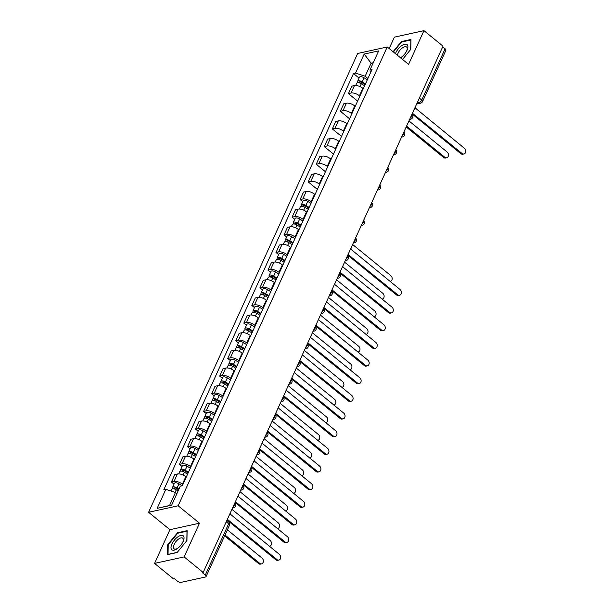 <?xml version="1.0" encoding="UTF-8"?>
<svg xmlns="http://www.w3.org/2000/svg" width="613" height="613" viewBox="0 0 613 613"><rect width="100%" height="100%" fill="white"/><g stroke="black" fill="none" stroke-linecap="round" stroke-linejoin="round"><path stroke-width="0.92" d="M154.553 563.408L184.122 556.918L203.171 572.442L443.007 46.174L423.958 30.65L408.587 64.373L387.24 46.979L357.67 53.469L148.576 512.284L169.924 529.686L154.553 563.408L173.602 578.94L174.467 578.749L177.433 581.17A2.774 1.234 -155.5 0 0 181.073 582.35L205.47 576.994A2.774 1.234 -155.5 0 0 206.075 576.58A2.774 1.234 -155.5 0 0 205.278 575.055L228.641 523.786A2.774 1.264 -50.8 0 0 228.672 522.015L226.841 520.521M423.958 30.65L394.389 37.14L389.186 48.557M184.122 556.918L199.493 523.188L178.145 505.794L387.24 46.979M203.171 572.442L202.313 572.634L205.278 575.055M442.709 46.826L445.115 48.787A2.774 1.234 24.5 0 1 445.912 50.312L422.549 101.582A2.774 1.234 -155.5 0 0 421.744 100.057L445.115 48.787M363.279 88.655L362.812 88.28A6.383 2.827 -155.5 0 0 354.444 85.559L351.816 86.142L348.414 93.605L351.042 93.03A6.383 2.827 24.5 0 1 359.41 95.751L359.877 96.126M357.609 101.107L348.414 93.605M355.233 106.317L354.766 105.934A6.383 2.827 -155.5 0 0 346.399 103.214L343.77 103.796L340.368 111.267L342.996 110.685A6.383 2.827 24.5 0 1 351.364 113.405L351.831 113.78M349.563 118.761L340.368 111.267M347.188 123.972L346.72 123.588A6.383 2.827 -155.5 0 0 338.353 120.876L335.725 121.451L332.323 128.922L334.951 128.339A6.383 2.827 24.5 0 1 343.318 131.059L343.786 131.443M341.518 136.415L332.323 128.922M339.142 141.626L338.675 141.243A6.383 2.827 -155.5 0 0 330.307 138.53L327.679 139.105L324.277 146.576L326.905 146.001A6.383 2.827 24.5 0 1 335.273 148.714L335.74 149.097M333.472 154.07L324.277 146.576M331.097 159.28L330.629 158.905A6.383 2.827 -155.5 0 0 322.262 156.185L319.634 156.759L316.231 164.23L318.86 163.656A6.383 2.827 24.5 0 1 327.227 166.368L327.694 166.751M325.426 171.724L316.231 164.23M323.051 176.935L322.584 176.559A6.383 2.827 -155.5 0 0 314.216 173.839L311.588 174.414L308.186 181.885L310.814 181.31A6.383 2.827 24.5 0 1 319.181 184.03L319.649 184.406M317.381 189.379L308.186 181.885M315.005 194.589L314.538 194.214A6.383 2.827 -155.5 0 0 306.171 191.494L303.542 192.068L300.14 199.539L302.768 198.964A6.383 2.827 24.5 0 1 311.136 201.685L311.596 202.06M302.753 201.677L300.14 199.539M306.96 212.244L306.492 211.868A6.383 2.827 -155.5 0 0 298.125 209.148L295.497 209.73L292.087 217.194L294.723 216.619A6.383 2.827 24.5 0 1 303.09 219.339L303.55 219.715M294.707 219.331L292.087 217.194M298.914 229.906L298.447 229.523A6.383 2.827 -155.5 0 0 290.079 226.802L287.451 227.385L284.041 234.856L286.677 234.273A6.383 2.827 24.5 0 1 295.045 236.993L295.504 237.369M286.662 236.986L284.041 234.856M290.869 247.56L290.401 247.177A6.383 2.827 -155.5 0 0 282.034 244.464L279.405 245.039L275.996 252.51L278.631 251.928A6.383 2.827 24.5 0 1 286.999 254.648L287.459 255.031M278.616 254.64L275.996 252.51M282.823 265.214L282.355 264.831A6.383 2.827 -155.5 0 0 273.988 262.119L271.36 262.693L267.95 270.164L270.578 269.582A6.383 2.827 24.5 0 1 278.953 272.302L279.413 272.685M270.571 272.295L267.95 270.164M274.77 282.869L274.31 282.493A6.383 2.827 -155.5 0 0 265.942 279.773L263.314 280.348L259.904 287.819L262.533 287.244A6.383 2.827 24.5 0 1 270.908 289.957L271.367 290.34M262.525 289.949L259.904 287.819M266.724 300.523L266.264 300.148A6.383 2.827 -155.5 0 0 257.897 297.428L255.261 298.002L251.859 305.473L254.487 304.899A6.383 2.827 24.5 0 1 262.862 307.619L263.322 307.994M254.479 307.603L251.859 305.473M258.678 318.178L258.219 317.802A6.383 2.827 -155.5 0 0 249.851 315.082L247.215 315.657L243.813 323.128L246.441 322.553A6.383 2.827 24.5 0 1 254.816 325.273L255.276 325.649M246.434 325.258L243.813 323.128M250.633 335.832L250.173 335.457A6.383 2.827 -155.5 0 0 241.806 332.736L239.17 333.319L235.767 340.782L238.396 340.207A6.383 2.827 24.5 0 1 246.763 342.928L247.231 343.303M238.38 342.92L235.767 340.782M242.587 353.494L242.127 353.111A6.383 2.827 -155.5 0 0 233.752 350.391L231.124 350.973L227.722 358.436L230.35 357.862A6.383 2.827 24.5 0 1 238.718 360.582L239.185 360.957M230.335 360.574L227.722 358.436M234.541 371.149L234.082 370.765A6.383 2.827 -155.5 0 0 225.707 368.045L223.078 368.628L219.676 376.098L222.304 375.516A6.383 2.827 24.5 0 1 230.672 378.236L231.139 378.612M222.289 378.229L219.676 376.098M226.496 388.803L226.036 388.42A6.383 2.827 -155.5 0 0 217.661 385.707L215.033 386.282L211.631 393.753L214.259 393.171A6.383 2.827 24.5 0 1 222.626 395.891L223.094 396.274M214.244 395.883L211.631 393.753M218.45 406.457L217.983 406.082A6.383 2.827 -155.5 0 0 209.615 403.362L206.987 403.936L203.585 411.407L206.213 410.833A6.383 2.827 24.5 0 1 214.581 413.545L215.048 413.928M206.198 413.537L203.585 411.407M210.405 424.112L209.937 423.736A6.383 2.827 -155.5 0 0 201.57 421.016L198.941 421.591L195.539 429.062L198.168 428.487A6.383 2.827 24.5 0 1 206.535 431.2L207.002 431.583M198.152 431.192L195.539 429.062M202.359 441.766L201.892 441.391A6.383 2.827 -155.5 0 0 193.524 438.67L190.896 439.245L187.494 446.716L190.122 446.141A6.383 2.827 24.5 0 1 198.489 448.862L198.957 449.237M190.107 448.846L187.494 446.716M194.313 459.421L193.846 459.045A6.383 2.827 -155.5 0 0 185.478 456.325L182.85 456.9L179.448 464.37L182.076 463.796A6.383 2.827 24.5 0 1 190.444 466.516L190.911 466.891M182.061 466.508L179.448 464.37M186.268 477.075L185.8 476.699A6.383 2.827 -155.5 0 0 177.433 473.979L174.805 474.562L171.402 482.025L174.031 481.45A6.383 2.827 24.5 0 1 182.398 484.17L182.866 484.546M174.015 484.163L171.402 482.025M372.52 64.373L371.095 63.208L365.156 76.219L367.923 78.472M365.156 76.219L355.517 73.093L364.183 54.074L378.665 50.894L369.999 69.913L370.321 73.2M176.889 493.649L175.456 492.484L169.525 505.495L157.15 508.361L171.632 505.181L180.299 486.17L182.329 485.726L372.03 69.468L369.999 69.913M157.15 508.361L165.816 489.35L175.456 492.484M355.517 73.093L353.494 73.537L163.794 489.795L165.816 489.35M148.576 512.284L178.145 505.794M402.526 59.438L410.787 49.331L410.955 39.462L401.354 41.569L393.063 51.722M169.924 529.686L199.493 523.188M177.157 552.489L186.942 540.513L187.111 530.643L177.509 532.758L167.724 544.735L167.548 554.596L177.157 552.489M169.525 505.495L171.709 505.02M373.271 62.725L371.095 63.208L364.183 54.074M359.072 78.089L353.494 73.537M401.837 41.968L401.354 41.569M168.207 545.126L167.724 544.735M177.992 533.149L177.509 532.758M411.921 114.386A2.774 2.138 77.6 0 0 412.679 113.474L462.049 153.495A3.195 2.46 77.6 0 0 463.918 154.009A3.195 2.46 77.6 0 0 465.727 151.572A3.195 2.46 77.6 0 0 464.424 148.285L415.2 107.934A2.774 2.138 77.6 0 0 415.461 106.616M463.918 154.009L462.8 154.254A3.195 2.46 -102.4 0 1 460.93 153.74L412.281 114.079M365.133 84.586L361.44 82.326A1.663 0.736 -155.5 0 0 359.226 82.104A1.663 0.736 -155.5 0 0 359.678 82.993M365.478 83.828L362.191 81.82A3.471 1.54 -155.5 0 0 357.586 81.353A3.471 1.54 -155.5 0 0 358.007 82.709M367.34 79.759L364.045 77.744A3.471 1.54 -155.5 0 0 359.44 77.276L357.586 81.353M406.58 126.117L444.808 157.28A3.195 2.46 77.6 0 0 446.678 157.794A3.195 2.46 77.6 0 0 448.478 155.357A3.195 2.46 77.6 0 0 447.184 152.07L408.948 120.907M364.605 85.751L361.318 83.743A3.471 1.54 -155.5 0 0 356.712 83.276L355.716 85.46M446.678 157.794L445.559 158.039A3.195 2.46 -102.4 0 1 443.689 157.526L406.189 126.96M400.557 57.829A9.019 4.115 -50.8 0 0 401.27 57.354A9.019 4.115 -50.8 0 0 401.569 57.124A9.019 4.115 -50.8 0 0 406.825 50.68A9.019 4.115 -50.8 0 0 407.139 44.665A9.019 4.115 -50.8 0 0 401.469 45.837A9.019 4.115 -50.8 0 0 395.423 53.645M406.572 51.178A6.827 3.111 -50.8 0 0 406.557 47.009A6.827 3.111 -50.8 0 0 402.32 47.952A6.827 3.111 -50.8 0 0 397.362 55.224M400.366 57.676A6.827 3.111 -50.8 0 0 402.013 56.771M393.4 51.998L401.538 42.036L410.848 39.991L410.679 49.461M177.624 537.019A9.019 4.115 -50.8 0 0 170.996 547.524A9.019 4.115 -50.8 0 0 177.425 548.535A9.019 4.115 -50.8 0 0 177.724 548.306A9.019 4.115 -50.8 0 0 182.981 541.861A9.019 4.115 -50.8 0 0 183.295 535.846A9.019 4.115 -50.8 0 0 177.624 537.019M182.728 542.367A6.827 3.111 -50.8 0 0 182.712 538.199A6.827 3.111 -50.8 0 0 178.475 539.134A6.827 3.111 -50.8 0 0 174.153 544.428A6.827 3.111 -50.8 0 0 174.084 548.781A6.827 3.111 -50.8 0 0 178.168 547.953M177.264 552.359L168.046 554.382L168.215 544.819L177.693 533.218L187.003 531.172L186.835 540.643M347.556 255.629A2.774 2.138 77.6 0 0 348.307 254.717L397.684 294.738A3.195 2.46 77.6 0 0 399.553 295.251A3.195 2.46 77.6 0 0 401.354 292.815A3.195 2.46 77.6 0 0 400.051 289.528L350.835 249.177A2.774 2.138 77.6 0 0 351.096 247.859M399.553 295.251L398.435 295.497A3.195 2.46 -102.4 0 1 396.565 294.983L347.916 255.322M339.51 273.291A2.774 2.138 77.6 0 0 340.261 272.379L389.638 312.392A3.195 2.46 77.6 0 0 391.508 312.906A3.195 2.46 77.6 0 0 393.308 310.469A3.195 2.46 77.6 0 0 392.006 307.182L342.79 266.831A2.774 2.138 77.6 0 0 343.05 265.513M391.508 312.906L390.389 313.151A3.195 2.46 -102.4 0 1 388.519 312.638L339.87 272.977M331.464 290.945A2.774 2.138 77.6 0 0 332.215 290.033L381.592 330.047A3.195 2.46 77.6 0 0 383.462 330.56A3.195 2.46 77.6 0 0 385.263 328.124A3.195 2.46 77.6 0 0 383.96 324.836L334.744 284.486A2.774 2.138 77.6 0 0 335.005 283.168M383.462 330.56L382.343 330.805A3.195 2.46 -102.4 0 1 380.466 330.292L331.817 290.639M323.411 308.6A2.774 2.138 77.6 0 0 324.17 307.688L373.547 347.701A3.195 2.46 77.6 0 0 375.417 348.215A3.195 2.46 77.6 0 0 377.217 345.786A3.195 2.46 77.6 0 0 375.915 342.498L326.698 302.14A2.774 2.138 77.6 0 0 326.959 300.822M375.417 348.215L374.298 348.46A3.195 2.46 -102.4 0 1 372.42 347.946L323.771 308.293M315.366 326.254A2.774 2.138 77.6 0 0 316.124 325.342L365.501 365.356A3.195 2.46 77.6 0 0 367.371 365.869A3.195 2.46 77.6 0 0 369.172 363.44A3.195 2.46 77.6 0 0 367.869 360.153L318.653 319.794A2.774 2.138 77.6 0 0 318.913 318.484M367.371 365.869L366.252 366.114A3.195 2.46 -102.4 0 1 364.375 365.601L315.726 325.947M307.32 343.908A2.774 2.138 77.6 0 0 308.078 342.996L357.456 383.01A3.195 2.46 77.6 0 0 359.325 383.523A3.195 2.46 77.6 0 0 361.126 381.094A3.195 2.46 77.6 0 0 359.823 377.807L310.607 337.449A2.774 2.138 77.6 0 0 310.868 336.139M359.325 383.523L358.199 383.776A3.195 2.46 -102.4 0 1 356.329 383.255L307.68 343.602M299.274 361.563A2.774 2.138 77.6 0 0 300.033 360.651L349.41 400.664A3.195 2.46 77.6 0 0 351.28 401.186A3.195 2.46 77.6 0 0 353.08 398.749A3.195 2.46 77.6 0 0 351.778 395.462L302.561 355.111A2.774 2.138 77.6 0 0 302.822 353.793M351.28 401.186L350.153 401.431A3.195 2.46 -102.4 0 1 348.284 400.917L299.634 361.256M291.229 379.217A2.774 2.138 77.6 0 0 291.987 378.305L341.357 418.327A3.195 2.46 77.6 0 0 343.234 418.84A3.195 2.46 77.6 0 0 345.035 416.403A3.195 2.46 77.6 0 0 343.732 413.116L294.516 372.765A2.774 2.138 77.6 0 0 294.769 371.447M343.234 418.84L342.108 419.085A3.195 2.46 -102.4 0 1 340.238 418.572L291.589 378.911M283.183 396.872A2.774 2.138 77.6 0 0 283.942 395.967L333.311 435.981A3.195 2.46 77.6 0 0 335.188 436.494A3.195 2.46 77.6 0 0 336.989 434.058A3.195 2.46 77.6 0 0 335.686 430.77L286.47 390.42A2.774 2.138 77.6 0 0 286.723 389.102M335.188 436.494L334.062 436.74A3.195 2.46 -102.4 0 1 332.192 436.226L283.543 396.565M275.137 414.534A2.774 2.138 77.6 0 0 275.896 413.622L325.265 453.635A3.195 2.46 77.6 0 0 327.135 454.149A3.195 2.46 77.6 0 0 328.943 451.712A3.195 2.46 77.6 0 0 327.641 448.425L278.417 408.074A2.774 2.138 77.6 0 0 278.677 406.756M327.135 454.149L326.016 454.394A3.195 2.46 -102.4 0 1 324.147 453.881L275.498 414.227M267.092 432.188A2.774 2.138 77.6 0 0 267.85 431.276L317.22 471.29A3.195 2.46 77.6 0 0 319.089 471.803A3.195 2.46 77.6 0 0 320.898 469.366A3.195 2.46 77.6 0 0 319.595 466.087L270.371 425.728A2.774 2.138 77.6 0 0 270.632 424.411M319.089 471.803L317.971 472.048A3.195 2.46 -102.4 0 1 316.101 471.535L267.452 431.881M259.046 449.842A2.774 2.138 77.6 0 0 259.805 448.931L309.174 488.944A3.195 2.46 77.6 0 0 311.044 489.458A3.195 2.46 77.6 0 0 312.852 487.029A3.195 2.46 77.6 0 0 311.55 483.741L262.326 443.383A2.774 2.138 77.6 0 0 262.586 442.073M311.044 489.458L309.925 489.703A3.195 2.46 -102.4 0 1 308.055 489.189L259.406 449.536M251.001 467.497A2.774 2.138 77.6 0 0 251.751 466.585L301.129 506.599A3.195 2.46 77.6 0 0 302.998 507.112A3.195 2.46 77.6 0 0 304.799 504.683A3.195 2.46 77.6 0 0 303.504 501.396L254.28 461.037A2.774 2.138 77.6 0 0 254.541 459.727M302.998 507.112L301.88 507.357A3.195 2.46 -102.4 0 1 300.01 506.844L251.361 467.19M242.955 485.151A2.774 2.138 77.6 0 0 243.706 484.239L293.083 524.253A3.195 2.46 77.6 0 0 294.953 524.774A3.195 2.46 77.6 0 0 296.753 522.337A3.195 2.46 77.6 0 0 295.458 519.05L246.234 478.692A2.774 2.138 77.6 0 0 246.495 477.381M294.953 524.774L293.834 525.019A3.195 2.46 -102.4 0 1 291.964 524.506L243.315 484.845M308.814 208.175L305.113 205.914A1.663 0.736 -155.5 0 0 302.906 205.692A1.663 0.736 -155.5 0 0 303.358 206.581M309.159 207.416L305.872 205.409A3.471 1.54 -155.5 0 0 301.267 204.941A3.471 1.54 -155.5 0 0 301.688 206.297M311.013 203.347L307.726 201.332A3.471 1.54 -155.5 0 0 303.121 200.865L301.267 204.941M390.106 281.421A3.195 2.46 77.6 0 0 390.358 281.382A3.195 2.46 77.6 0 0 392.159 278.946A3.195 2.46 77.6 0 0 390.856 275.658L352.628 244.495M308.278 209.339L304.99 207.332A3.471 1.54 -155.5 0 0 300.385 206.865L299.389 209.048M300.768 225.829L297.067 223.569A1.663 0.736 -155.5 0 0 294.861 223.347A1.663 0.736 -155.5 0 0 295.313 224.235M301.113 225.071L297.826 223.063A3.471 1.54 -155.5 0 0 293.221 222.596A3.471 1.54 -155.5 0 0 293.642 223.952M302.968 221.002L299.68 218.987A3.471 1.54 -155.5 0 0 295.075 218.519L293.221 222.596M382.06 299.075A3.195 2.46 77.6 0 0 382.313 299.037A3.195 2.46 77.6 0 0 384.113 296.6A3.195 2.46 77.6 0 0 382.811 293.313L344.583 262.149M300.232 227.002L296.945 224.986A3.471 1.54 -155.5 0 0 292.34 224.519L291.344 226.703M292.723 243.484L289.022 241.223A1.663 0.736 -155.5 0 0 286.815 241.001A1.663 0.736 -155.5 0 0 287.267 241.897M293.068 242.733L289.78 240.717A3.471 1.54 -155.5 0 0 285.168 240.25A3.471 1.54 -155.5 0 0 285.597 241.606M294.922 238.656L291.635 236.649A3.471 1.54 -155.5 0 0 287.03 236.174L285.168 240.25M374.014 316.729A3.195 2.46 77.6 0 0 374.267 316.691A3.195 2.46 77.6 0 0 376.068 314.254A3.195 2.46 77.6 0 0 374.765 310.967L336.537 279.804M292.186 244.656L288.899 242.641A3.471 1.54 -155.5 0 0 284.294 242.173L283.298 244.357M284.677 261.138L280.976 258.878A1.663 0.736 -155.5 0 0 278.769 258.655A1.663 0.736 -155.5 0 0 279.221 259.552M285.022 260.387L281.735 258.372A3.471 1.54 -155.5 0 0 277.122 257.904A3.471 1.54 -155.5 0 0 277.551 259.261M286.876 256.311L283.589 254.303A3.471 1.54 -155.5 0 0 278.984 253.836L277.122 257.904M365.969 334.384A3.195 2.46 77.6 0 0 366.222 334.346A3.195 2.46 77.6 0 0 368.022 331.909A3.195 2.46 77.6 0 0 366.72 328.629L328.491 297.458M284.141 262.31L280.854 260.303A3.471 1.54 -155.5 0 0 276.248 259.828L275.252 262.012M276.632 278.792L272.931 276.532A1.663 0.736 -155.5 0 0 270.724 276.31A1.663 0.736 -155.5 0 0 271.176 277.206M276.976 278.041L273.689 276.034A3.471 1.54 -155.5 0 0 269.076 275.559A3.471 1.54 -155.5 0 0 269.505 276.915M278.831 273.965L275.543 271.957A3.471 1.54 -155.5 0 0 270.938 271.49L269.076 275.559M357.923 352.038A3.195 2.46 77.6 0 0 358.176 352A3.195 2.46 77.6 0 0 359.977 349.571A3.195 2.46 77.6 0 0 358.674 346.284L320.446 315.12M276.095 279.965L272.808 277.957A3.471 1.54 -155.5 0 0 268.203 277.49L267.207 279.674M268.586 296.447L264.885 294.194A1.663 0.736 -155.5 0 0 262.678 293.964A1.663 0.736 -155.5 0 0 263.13 294.861M268.931 295.696L265.636 293.688A3.471 1.54 -155.5 0 0 261.031 293.221A3.471 1.54 -155.5 0 0 261.46 294.569M270.785 291.619L267.498 289.612A3.471 1.54 -155.5 0 0 262.893 289.144L261.031 293.221M349.877 369.693A3.195 2.46 77.6 0 0 350.13 369.654A3.195 2.46 77.6 0 0 351.931 367.225A3.195 2.46 77.6 0 0 350.628 363.938L312.4 332.775M268.05 297.619L264.762 295.612A3.471 1.54 -155.5 0 0 260.157 295.144L259.161 297.328M260.54 314.109L256.839 311.848A1.663 0.736 -155.5 0 0 254.625 311.619A1.663 0.736 -155.5 0 0 255.085 312.515M260.885 313.35L257.59 311.343A3.471 1.54 -155.5 0 0 252.985 310.875A3.471 1.54 -155.5 0 0 253.414 312.232M262.739 309.274L259.452 307.266A3.471 1.54 -155.5 0 0 254.847 306.799L252.985 310.875M341.832 387.347A3.195 2.46 77.6 0 0 342.077 387.309A3.195 2.46 77.6 0 0 343.885 384.88A3.195 2.46 77.6 0 0 342.583 381.592L304.354 350.429M260.004 315.274L256.717 313.266A3.471 1.54 -155.5 0 0 252.112 312.799L251.115 314.982M252.495 331.763L248.794 329.503A1.663 0.736 -155.5 0 0 246.579 329.273A1.663 0.736 -155.5 0 0 247.039 330.169M252.832 331.005L249.545 328.997A3.471 1.54 -155.5 0 0 244.939 328.53A3.471 1.54 -155.5 0 0 245.369 329.886M254.694 326.936L251.407 324.921A3.471 1.54 -155.5 0 0 246.801 324.453L244.939 328.53M333.779 405.009A3.195 2.46 77.6 0 0 334.031 404.971A3.195 2.46 77.6 0 0 335.84 402.534A3.195 2.46 77.6 0 0 334.537 399.247L296.309 368.084M251.958 332.928L248.671 330.92A3.471 1.54 -155.5 0 0 244.066 330.453L243.07 332.637M244.449 349.418L240.748 347.157A1.663 0.736 -155.5 0 0 238.534 346.935A1.663 0.736 -155.5 0 0 238.993 347.824M244.786 348.659L241.499 346.651A3.471 1.54 -155.5 0 0 236.894 346.184A3.471 1.54 -155.5 0 0 237.323 347.54M246.648 344.59L243.361 342.575A3.471 1.54 -155.5 0 0 238.748 342.108L236.894 346.184M325.733 422.663A3.195 2.46 77.6 0 0 325.986 422.625A3.195 2.46 77.6 0 0 327.794 420.189A3.195 2.46 77.6 0 0 326.491 416.901L288.263 385.738M243.913 350.582L240.625 348.575A3.471 1.54 -155.5 0 0 236.02 348.107L235.024 350.291M236.396 367.072L232.702 364.812A1.663 0.736 -155.5 0 0 230.488 364.589A1.663 0.736 -155.5 0 0 230.94 365.486M236.741 366.321L233.453 364.306A3.471 1.54 -155.5 0 0 228.848 363.838A3.471 1.54 -155.5 0 0 229.277 365.195M238.603 362.245L235.315 360.237A3.471 1.54 -155.5 0 0 230.703 359.762L228.848 363.838M317.687 440.318A3.195 2.46 77.6 0 0 317.94 440.28A3.195 2.46 77.6 0 0 319.741 437.843A3.195 2.46 77.6 0 0 318.446 434.556L280.21 403.392M235.867 368.244L232.58 366.229A3.471 1.54 -155.5 0 0 227.975 365.762L226.979 367.946M228.35 384.726L224.657 382.466A1.663 0.736 -155.5 0 0 222.442 382.244A1.663 0.736 -155.5 0 0 222.894 383.14M228.695 383.976L225.408 381.96A3.471 1.54 -155.5 0 0 220.803 381.493A3.471 1.54 -155.5 0 0 221.232 382.849M230.557 379.899L227.27 377.892A3.471 1.54 -155.5 0 0 222.657 377.424L220.803 381.493M309.642 457.972A3.195 2.46 77.6 0 0 309.894 457.934A3.195 2.46 77.6 0 0 311.695 455.497A3.195 2.46 77.6 0 0 310.4 452.21L272.164 421.047M227.821 385.899L224.534 383.891A3.471 1.54 -155.5 0 0 219.929 383.416L218.933 385.6M220.305 402.381L216.611 400.12A1.663 0.736 -155.5 0 0 214.397 399.898A1.663 0.736 -155.5 0 0 214.849 400.795M220.649 401.63L217.362 399.622A3.471 1.54 -155.5 0 0 212.757 399.147A3.471 1.54 -155.5 0 0 213.178 400.504M222.511 397.553L219.216 395.546A3.471 1.54 -155.5 0 0 214.611 395.079L212.757 399.147M301.596 475.627A3.195 2.46 77.6 0 0 301.849 475.588A3.195 2.46 77.6 0 0 303.65 473.159A3.195 2.46 77.6 0 0 302.355 469.872L264.119 438.709M219.776 403.553L216.489 401.546A3.471 1.54 -155.5 0 0 211.883 401.078L210.887 403.262M212.259 420.035L208.566 417.782A1.663 0.736 -155.5 0 0 206.351 417.553A1.663 0.736 -155.5 0 0 206.803 418.449M212.604 419.284L209.317 417.277A3.471 1.54 -155.5 0 0 204.711 416.809A3.471 1.54 -155.5 0 0 205.133 418.158M214.466 415.208L211.171 413.2A3.471 1.54 -155.5 0 0 206.566 412.733L204.711 416.809M293.55 493.281A3.195 2.46 77.6 0 0 293.803 493.243A3.195 2.46 77.6 0 0 295.604 490.814A3.195 2.46 77.6 0 0 294.309 487.527L256.073 456.363M211.73 421.208L208.443 419.2A3.471 1.54 -155.5 0 0 203.838 418.733L202.842 420.916M204.213 437.697L200.52 435.437A1.663 0.736 -155.5 0 0 198.305 435.207A1.663 0.736 -155.5 0 0 198.758 436.104M204.558 436.939L201.271 434.931A3.471 1.54 -155.5 0 0 196.666 434.464A3.471 1.54 -155.5 0 0 197.087 435.82M206.412 432.862L203.125 430.855A3.471 1.54 -155.5 0 0 198.52 430.387L196.666 434.464M285.758 510.897L285.52 510.951A3.195 2.46 77.6 0 0 285.758 510.897A3.195 2.46 77.6 0 0 287.558 508.468A3.195 2.46 77.6 0 0 286.263 505.181L248.027 474.018M203.685 438.862L200.397 436.854A3.471 1.54 -155.5 0 0 195.785 436.387L194.796 438.571M196.168 455.352L192.474 453.091A1.663 0.736 -155.5 0 0 190.26 452.861A1.663 0.736 -155.5 0 0 190.712 453.758M196.512 454.593L193.225 452.586A3.471 1.54 -155.5 0 0 188.62 452.118A3.471 1.54 -155.5 0 0 189.042 453.474M198.367 450.517L195.08 448.509A3.471 1.54 -155.5 0 0 190.474 448.042L188.62 452.118M277.712 528.559L277.474 528.605A3.195 2.46 77.6 0 0 277.712 528.559A3.195 2.46 77.6 0 0 279.513 526.123A3.195 2.46 77.6 0 0 278.218 522.835L239.982 491.672M195.639 456.516L192.352 454.509A3.471 1.54 -155.5 0 0 187.739 454.041L186.743 456.225M234.909 502.806A2.774 2.138 77.6 0 0 235.66 501.894L285.037 541.915A3.195 2.46 77.6 0 0 286.907 542.428A3.195 2.46 77.6 0 0 288.708 539.992A3.195 2.46 77.6 0 0 287.413 536.704L238.189 496.354A2.774 2.138 77.6 0 0 238.449 495.036M286.907 542.428L285.788 542.674A3.195 2.46 -102.4 0 1 283.919 542.16L235.269 502.499M188.122 473.006L184.429 470.746A1.663 0.736 -155.5 0 0 182.214 470.523A1.663 0.736 -155.5 0 0 182.666 471.412M188.467 472.248L185.18 470.24A3.471 1.54 -155.5 0 0 180.574 469.773A3.471 1.54 -155.5 0 0 180.996 471.129M190.321 468.179L187.034 466.164A3.471 1.54 -155.5 0 0 182.429 465.696L180.574 469.773M269.666 546.214L269.429 546.26A3.195 2.46 77.6 0 0 269.666 546.214A3.195 2.46 77.6 0 0 271.467 543.777A3.195 2.46 77.6 0 0 270.164 540.49L231.936 509.326M187.593 474.171L184.298 472.163A3.471 1.54 -155.5 0 0 179.693 471.696L178.697 473.88M226.864 520.46A2.774 2.138 77.6 0 0 227.615 519.548L276.992 559.569A3.195 2.46 77.6 0 0 278.861 560.083A3.195 2.46 77.6 0 0 280.662 557.646A3.195 2.46 77.6 0 0 279.367 554.359L230.143 514.008A2.774 2.138 77.6 0 0 230.404 512.69M278.861 560.083L277.743 560.328A3.195 2.46 -102.4 0 1 275.873 559.815L227.224 520.153M178.651 489.787L176.375 488.4A1.663 0.736 -155.5 0 0 174.169 488.178A1.663 0.736 -155.5 0 0 174.621 489.074M178.996 489.036L177.134 487.894A3.471 1.54 -155.5 0 0 172.529 487.427A3.471 1.54 -155.5 0 0 172.95 488.783M182.161 485.764L178.988 483.826A3.471 1.54 -155.5 0 0 174.383 483.35L172.529 487.427M225.009 535.034L259.751 563.355A3.195 2.46 77.6 0 0 261.621 563.868A3.195 2.46 77.6 0 0 263.421 561.431A3.195 2.46 77.6 0 0 262.119 558.144L227.385 529.831M178.115 490.959L176.253 489.818A3.471 1.54 -155.5 0 0 171.648 489.35L170.897 490.998M261.621 563.868L260.502 564.113A3.195 2.46 -102.4 0 1 258.632 563.6L224.626 535.885M233.185 506.591A2.774 1.264 -50.8 0 0 234.771 504.568A2.774 1.264 -50.8 0 0 234.879 502.875M241.231 488.936A2.774 1.264 -50.8 0 0 242.817 486.914A2.774 1.264 -50.8 0 0 242.924 485.212M249.276 471.282A2.774 1.264 -50.8 0 0 250.863 469.259A2.774 1.264 -50.8 0 0 250.97 467.558A2.774 2.774 0 0 1 249.736 472.347A2.774 2.138 77.6 0 1 248.817 472.294M257.322 453.628A2.774 1.264 -50.8 0 0 258.908 451.605A2.774 1.264 -50.8 0 0 259.015 449.904A2.774 2.774 0 0 1 257.782 454.693A2.774 2.138 77.6 0 1 256.862 454.639M265.368 435.973A2.774 1.264 -50.8 0 0 266.962 433.95A2.774 1.264 -50.8 0 0 267.061 432.249A2.774 2.774 0 0 1 265.827 437.038A2.774 2.138 77.6 0 1 264.908 436.985M273.413 418.319A2.774 1.264 -50.8 0 0 275.007 416.288A2.774 1.264 -50.8 0 0 275.107 414.595A2.774 2.774 0 0 1 273.873 419.384A2.774 2.138 77.6 0 1 272.954 419.33M281.459 400.657A2.774 1.264 -50.8 0 0 283.053 398.634A2.774 1.264 -50.8 0 0 283.152 396.94M289.505 383.002A2.774 1.264 -50.8 0 0 291.098 380.979A2.774 1.264 -50.8 0 0 291.198 379.286A2.774 2.774 0 0 1 289.964 384.067A2.774 2.138 77.6 0 1 289.045 384.014M297.55 365.348A2.774 1.264 -50.8 0 0 299.144 363.325A2.774 1.264 -50.8 0 0 299.251 361.632A2.774 2.774 0 0 1 298.01 366.413A2.774 2.138 77.6 0 1 297.09 366.359M305.596 347.694A2.774 1.264 -50.8 0 0 307.19 345.671A2.774 1.264 -50.8 0 0 307.297 343.97A2.774 2.774 0 0 1 306.056 348.759A2.774 2.138 77.6 0 1 305.136 348.705M313.641 330.039A2.774 1.264 -50.8 0 0 315.235 328.016A2.774 1.264 -50.8 0 0 315.343 326.315A2.774 2.774 0 0 1 314.109 331.104A2.774 2.138 77.6 0 1 313.182 331.051M321.687 312.385A2.774 1.264 -50.8 0 0 323.281 310.362A2.774 1.264 -50.8 0 0 323.388 308.661A2.774 2.774 0 0 1 322.154 313.45A2.774 2.138 77.6 0 1 321.227 313.396M329.733 294.73A2.774 1.264 -50.8 0 0 331.326 292.707A2.774 1.264 -50.8 0 0 331.434 291.006M337.778 277.076A2.774 1.264 -50.8 0 0 339.372 275.045A2.774 1.264 -50.8 0 0 339.479 273.352A2.774 2.774 0 0 1 338.246 278.141A2.774 2.138 77.6 0 1 337.319 278.087M345.824 259.414A2.774 1.264 -50.8 0 0 347.418 257.391A2.774 1.264 -50.8 0 0 347.525 255.698A2.774 2.774 0 0 1 346.291 260.479A2.774 2.138 77.6 0 1 345.364 260.425M353.877 241.76A2.774 1.264 -50.8 0 0 355.463 239.737A2.774 1.264 -50.8 0 0 355.571 238.043A2.774 2.774 0 0 1 354.337 242.825A2.774 2.138 77.6 0 1 353.41 242.771M361.923 224.105A2.774 1.264 -50.8 0 0 363.509 222.082A2.774 1.264 -50.8 0 0 363.616 220.381A2.774 2.774 0 0 1 362.383 225.17A2.774 2.138 77.6 0 1 361.455 225.117M369.968 206.451A2.774 1.264 -50.8 0 0 371.555 204.428A2.774 1.264 -50.8 0 0 371.662 202.727A2.774 2.774 0 0 1 370.428 207.516A2.774 2.138 77.6 0 1 369.509 207.462M378.014 188.796A2.774 1.264 -50.8 0 0 379.6 186.773A2.774 1.264 -50.8 0 0 379.708 185.072M386.06 171.142A2.774 1.264 -50.8 0 0 387.646 169.119A2.774 1.264 -50.8 0 0 387.753 167.418A2.774 2.774 0 0 1 386.519 172.207A2.774 2.138 77.6 0 1 385.6 172.153M394.105 153.488A2.774 1.264 -50.8 0 0 395.691 151.457A2.774 1.264 -50.8 0 0 395.799 149.764A2.774 2.774 0 0 1 394.565 154.553A2.774 2.138 77.6 0 1 393.646 154.499M402.151 135.825A2.774 1.264 -50.8 0 0 403.737 133.803A2.774 1.264 -50.8 0 0 403.844 132.109A2.774 2.774 0 0 1 402.611 136.891A2.774 2.138 77.6 0 1 401.691 136.837M410.197 118.171A2.774 1.264 -50.8 0 0 411.79 116.148A2.774 1.264 -50.8 0 0 411.89 114.455A2.774 2.774 0 0 1 410.656 119.236A2.774 2.138 77.6 0 1 409.737 119.183M417.055 103.122L418.993 102.7A2.774 1.264 -50.8 0 0 421.744 100.057L419.346 98.095M417.721 101.658L418.993 102.7A2.774 2.138 -102.4 0 0 420.618 103.145A2.774 2.774 0 0 0 422.549 101.582M182.398 484.17L185.8 476.699M190.444 466.516L193.846 459.045M198.489 448.862L201.892 441.391M206.535 431.2L209.937 423.736M214.581 413.545L217.983 406.082M222.626 395.891L226.036 388.42M230.672 378.236L234.082 370.765M238.718 360.582L242.127 353.111M246.763 342.928L250.173 335.457M254.816 325.273L258.219 317.802M262.862 307.619L266.264 300.148M270.908 289.957L274.31 282.493M278.953 272.302L282.355 264.831M286.999 254.648L290.401 247.177M295.045 236.993L298.447 229.523M303.09 219.339L306.492 211.868M311.136 201.685L314.538 194.214M319.181 184.03L322.584 176.559M327.227 166.368L330.629 158.905M335.273 148.714L338.675 141.243M343.318 131.059L346.72 123.588M351.364 113.405L354.766 105.934M359.41 95.751L362.812 88.28M182.076 463.796L185.478 456.325M190.122 446.141L193.524 438.67M198.168 428.487L201.57 421.016M206.213 410.833L209.615 403.362M214.259 393.171L217.661 385.707M222.304 375.516L225.707 368.045M230.35 357.862L233.752 350.391M238.396 340.207L241.806 332.736M246.441 322.553L249.851 315.082M254.487 304.899L257.897 297.428M262.533 287.244L265.942 279.773M270.578 269.582L273.988 262.119M278.631 251.928L282.034 244.464M286.677 234.273L290.079 226.802M294.723 216.619L298.125 209.148M302.768 198.964L306.171 191.494M310.814 181.31L314.216 173.839M318.86 163.656L322.262 156.185M326.905 146.001L330.307 138.53M334.951 128.339L338.353 120.876M342.996 110.685L346.399 103.214M351.042 93.03L354.444 85.559M174.031 481.45L177.433 473.979M377.554 189.808A2.774 2.138 77.6 0 0 378.474 189.861A2.774 2.774 0 0 0 379.708 185.065M329.273 295.742A2.774 2.138 77.6 0 0 330.2 295.795A2.774 2.774 0 0 0 331.434 290.999M280.999 401.668A2.774 2.138 77.6 0 0 281.919 401.73A2.774 2.774 0 0 0 283.16 396.933M240.771 489.948A2.774 2.138 77.6 0 0 241.691 490.002A2.774 2.774 0 0 0 242.932 485.205M232.725 507.602A2.774 2.138 77.6 0 0 233.645 507.656A2.774 2.774 0 0 0 234.879 502.867M226.243 521.824L228.641 523.786A2.774 1.234 -155.5 0 1 229.446 525.318A2.774 2.774 0 0 0 228.672 522.015M462.049 153.495L460.93 153.74M359.716 83.008L360.237 81.858M362.191 81.82L364.045 77.744M360.023 86.579L361.318 83.743M443.689 157.526L444.808 157.28M397.684 294.738L396.565 294.983M389.638 312.392L388.519 312.638M381.592 330.047L380.466 330.292M373.547 347.701L372.42 347.946M365.501 365.356L364.375 365.601M357.456 383.01L356.329 383.255M349.41 400.664L348.284 400.917M341.357 418.327L340.238 418.572M333.311 435.981L332.192 436.226M325.265 453.635L324.147 453.881M317.22 471.29L316.101 471.535M309.174 488.944L308.055 489.189M301.129 506.599L300.01 506.844M293.083 524.253L291.964 524.506M303.389 206.596L303.91 205.447M305.872 205.409L307.726 201.332M303.703 210.167L304.99 207.332M295.343 224.251L295.864 223.101M297.826 223.063L299.68 218.987M295.658 227.821L296.945 224.986M287.298 241.905L287.819 240.763M289.78 240.717L291.635 236.649M287.612 245.476L288.899 242.641M279.252 259.56L279.773 258.418M281.735 258.372L283.589 254.303M279.566 263.13L280.854 260.303M271.207 277.214L271.728 276.072M273.689 276.034L275.543 271.957M271.521 280.785L272.808 277.957M263.161 294.868L263.682 293.727M265.636 293.688L267.498 289.612M263.475 298.439L264.762 295.612M255.115 312.53L255.636 311.381M257.59 311.343L259.452 307.266M255.429 316.093L256.717 313.266M247.07 330.185L247.591 329.035M249.545 328.997L251.407 324.921M247.384 333.756L248.671 330.92M239.024 347.839L239.545 346.69M241.499 346.651L243.361 342.575M239.338 351.41L240.625 348.575M230.978 365.494L231.499 364.352M233.453 364.306L235.315 360.237M231.285 369.064L232.58 366.229M222.933 383.148L223.454 382.006M225.408 381.96L227.27 377.892M223.239 386.719L224.534 383.891M214.887 400.802L215.408 399.661M217.362 399.622L219.216 395.546M215.194 404.373L216.489 401.546M206.842 418.457L207.363 417.315M209.317 417.277L211.171 413.2M207.148 422.028L208.443 419.2M198.796 436.119L199.317 434.969M201.271 434.931L203.125 430.855M199.102 439.682L200.397 436.854M190.75 453.773L191.271 452.624M193.225 452.586L195.08 448.509M191.057 457.344L192.352 454.509M285.037 541.915L283.919 542.16M182.697 471.428L183.226 470.278M185.18 470.24L187.034 466.164M183.011 474.998L184.298 472.163M276.992 559.569L275.873 559.815M174.651 489.082L175.172 487.933M177.134 487.894L178.988 483.826M175.096 492.362L176.253 489.818M258.632 563.6L259.751 563.355M409.607 119.466L410.656 119.236M401.561 137.128L402.611 136.891M393.515 154.782L394.565 154.553M385.47 172.437L386.519 172.207M377.424 190.091L378.474 189.861M369.378 207.746L370.428 207.516M361.325 225.4L362.383 225.17M353.28 243.054L354.337 242.825M345.234 260.717L346.291 260.479M337.188 278.371L338.246 278.141M329.143 296.025L330.2 295.795M321.097 313.68L322.154 313.45M313.051 331.334L314.109 331.104M305.006 348.989L306.056 348.759M296.96 366.643L298.01 366.413M288.915 384.305L289.964 384.067M280.869 401.959L281.919 401.73M272.823 419.614L273.873 419.384M264.778 437.268L265.827 437.038M256.732 454.923L257.782 454.693M248.686 472.577L249.736 472.347M240.641 490.231L241.691 490.002M232.595 507.886L233.645 507.656M229.446 525.318L206.075 576.58M420.618 103.145L416.648 104.018"/></g></svg>
